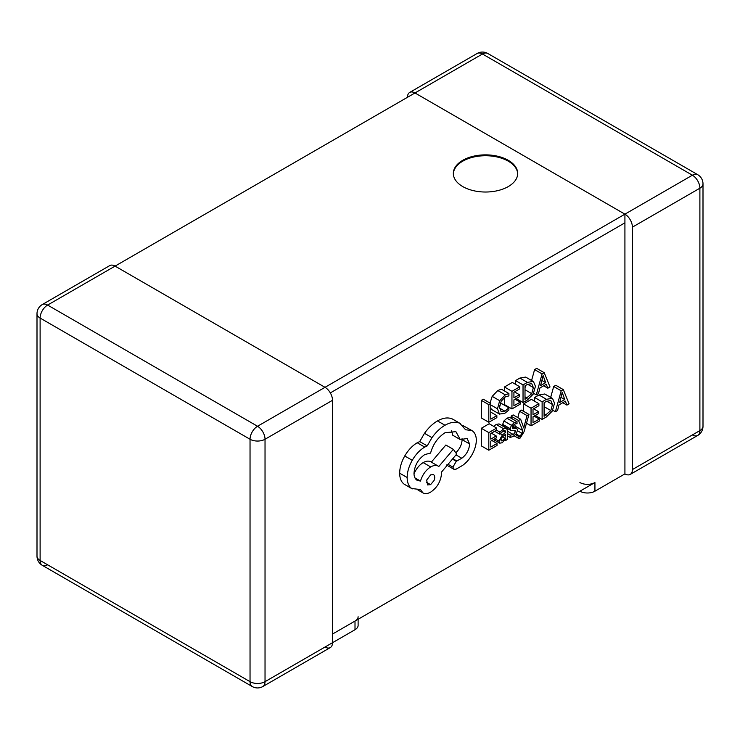 <?xml version="1.0" encoding="UTF-8"?>
<svg xmlns="http://www.w3.org/2000/svg" width="740" height="740" viewBox="0 0 740 740"><rect width="100%" height="100%" fill="white"/><g stroke="black" fill="none" stroke-linecap="round" stroke-linejoin="round"><path stroke-width="1.11" d="M115.079 266.113A10.601 6.124 -120 0 0 109.779 265.586L42.3 304.547A10.601 6.124 60 0 1 47.601 305.065L115.079 266.113L325.017 387.316L115.079 266.113L414.983 92.963A10.601 6.124 -120 0 0 409.683 92.435A10.601 6.124 -120 0 0 407.49 97.292M37 556.138A10.601 10.601 0 0 0 42.3 565.323A10.601 6.124 120 0 1 40.108 560.467A10.601 6.124 180 0 1 37 556.138L37 313.723A10.601 6.124 0 0 0 40.108 318.052L40.108 560.467L250.037 681.67L250.037 439.255L40.108 318.052A10.601 6.124 120 0 1 47.601 305.065L257.538 426.268A10.601 6.124 60 0 1 265.031 439.255L332.51 400.303A10.601 6.124 -120 0 0 325.017 387.316L624.921 214.165L414.983 92.963L624.921 214.165L624.921 473.887A10.601 6.124 60 0 0 630.221 474.414A10.601 6.124 60 0 0 632.413 469.558L632.413 227.152A10.601 6.124 -120 0 0 624.921 214.165L692.399 175.204A10.601 6.124 60 0 1 699.892 188.191L632.413 227.152M332.51 400.303L332.51 642.709A10.601 6.124 60 0 1 330.318 647.565A10.601 6.124 60 0 1 325.017 647.038M358.114 619.269L358.114 625.393A10.601 6.124 180 0 1 355.006 629.721L265.031 681.67A10.601 6.124 60 0 1 262.839 686.526L330.318 647.565M355.006 629.721L355.006 621.063L332.51 634.051L594.932 482.545A10.601 6.124 180 0 1 579.929 482.545M355.006 621.063A10.601 6.124 0 0 0 358.114 616.735M579.929 491.203A10.601 6.124 0 0 0 594.932 491.203L624.921 473.887M508.269 160.312A32.181 18.574 0 0 0 473.202 156.279A32.181 18.574 0 0 0 453.333 173.447A32.181 18.574 0 0 0 485.514 192.021A32.181 18.574 0 0 0 517.695 173.447A32.181 18.574 0 0 0 508.269 160.312M517.686 173.881A32.181 18.574 0 0 0 508.269 161.172A32.181 18.574 0 0 0 473.545 157.065A32.181 18.574 0 0 0 453.343 173.881M330.318 392.912L624.921 222.823L330.318 392.912M496.855 415.63L490.787 419.136L490.787 403.531L483.285 399.202L481.315 400.34L481.315 417.952L488.816 422.281L496.855 417.638L496.855 415.63L490.787 412.125M519.804 386.779L511.951 391.312L511.951 408.924L520.146 404.188L520.146 402.181L513.921 405.779L513.921 399.859L519.369 396.705L519.369 394.688L513.921 397.843L513.921 392.209L519.804 388.805L519.804 386.779L512.302 382.45L504.449 386.983L504.449 390.933M504.449 397.454L504.449 404.595L511.951 408.924M525.65 377.076L533.142 381.405L527.38 382.404L523.032 384.92L523.032 402.523L527.222 400.1L533.142 394.217L535.446 386.326L533.475 381.581L525.65 377.076L519.887 378.075L515.53 380.591L515.53 384.319M515.53 391.275L515.53 392.478M544.205 372.692L542.096 373.913L536.287 394.873L538.47 393.615L539.932 387.954L546.277 384.282L547.841 388.204L550.014 386.946L544.205 372.692L536.704 368.363L534.604 369.584L531.579 380.48M507.659 428.617L507.27 429.117M514.245 424.464A7.086 4.088 -60 0 1 517.02 423.761L517.02 421.624L509.518 417.295L506.937 418.23L503.921 420.968L502.701 424.362L503.635 426.268M538.896 403.689L531.043 408.221L531.043 425.833L539.247 421.097L539.247 419.09L533.013 422.688L533.013 416.768L538.47 413.614L538.47 411.597L533.013 414.752L533.013 409.109L538.896 405.714L538.896 403.689L531.403 399.36L523.55 403.892L523.55 411.301M544.742 393.985L552.244 398.314L546.471 399.313L542.124 401.829L542.124 419.432L546.324 417.009L552.244 411.125L554.538 403.235L552.577 398.49L544.742 393.985L538.979 394.984L534.632 397.5L534.632 401.228M534.632 408.184L534.632 409.387M563.297 389.601L561.198 390.812L555.389 411.773L557.562 410.524L559.024 404.863L565.379 401.191L566.933 405.113L569.106 403.855L563.297 389.601L555.805 385.272L553.696 386.483L550.68 397.389M471.861 430.541L465.589 429.755L459.743 423.243C455.387 421.495 450.475 422.161 444.999 425.25C440.282 427.998 435.943 432.132 431.984 437.636L427.211 445.906L424.723 447.089C419.904 449.957 415.75 454.351 412.254 460.299C408.933 466.172 407.24 471.917 407.157 477.513A25.049 14.458 120 0 0 411.718 488.52L420.385 489.529L422.975 492.896C425.111 494.043 427.683 493.774 430.68 492.1C437.275 487.558 440.892 481.296 441.53 473.322L441.53 472.065L456.7 454.036L453.343 449.346L438.82 466.496L438.265 466.126C436.175 465.007 433.649 465.275 430.68 466.931C425.852 470.029 422.447 474.747 420.496 481.083L417.138 480.306C415.075 479.002 414.03 476.671 413.993 473.322C414.622 465.34 418.239 459.078 424.834 454.536L430.578 453.102C433.029 444.167 437.877 437.368 445.101 432.697L455.886 431.661L460.28 439.579L467.125 438.496L469.604 443.963C469.188 449.828 466.589 454.582 461.797 458.236L456.275 461.298L452.908 467.125L453.916 469.289L456.053 469.188L462.454 465.497C466.311 462.833 469.604 459.05 472.314 454.166A21.414 12.367 120 0 0 476.32 439.958C476.199 435.435 474.71 432.299 471.861 430.541L462.99 425.593M462.056 438.607L462.112 439.634C461.853 444.62 459.743 448.995 455.794 452.769M451.474 430.643L452.788 435.25L460.28 439.579M438.274 466.135L430.782 461.806C428.682 460.678 426.148 460.946 423.188 462.602C419.293 464.998 416.232 468.735 413.993 473.831M453.343 449.346L445.85 445.018L431.365 462.112M453.019 419.33L452.242 418.914C447.885 417.166 442.973 417.832 437.497 420.921C432.78 423.668 428.442 427.803 424.492 433.307L419.719 441.577L417.221 442.761C412.411 445.628 408.249 450.022 404.752 455.97C401.441 461.843 399.739 467.588 399.665 473.184A25.049 14.458 120 0 0 404.216 484.191L412.273 488.881M523.754 427.97L520.664 419.247L518.537 420.477L522.801 430.56L521.968 433.335L520.007 436.23A3.968 2.294 -60 0 1 518.925 436.6L518.925 438.57L520.155 438.043L524.04 431.772L528.989 414.446L521.487 410.117L519.508 411.255L517.824 417.601M514.494 424.325L515.308 426.231L514.966 427.368M520.664 419.247L513.172 414.918L511.035 416.148L512.173 418.822M493.238 432.077L492.137 433.612M505.688 438.524L505.688 440.476L507.594 439.366L507.594 431.272L506.567 428.238L499.065 423.909L496.161 424.446L493.682 426.342M497.012 443.473L490.787 447.071L490.787 441.142L496.235 437.997L496.235 435.98L490.787 439.125L490.787 433.492L496.67 430.097L496.67 428.072L489.168 423.743L481.315 428.275L481.315 445.887L488.816 450.216L497.012 445.48L497.012 443.473L491.887 440.504M490.787 408.443L492.23 409.877M508.898 393.504L505.281 394.864L499.685 400.692L497.484 408.804L499.435 414.039L504.68 413.42L508.898 409.96L508.898 407.777L504.957 411.227L501.174 411.718L499.546 407.481L501.147 401.256L505.3 396.908L508.898 395.882L508.898 393.504L501.396 389.175L497.789 390.535L492.183 396.363L490.037 403.106M508.898 407.777L501.396 403.448L499.731 405.243M490.787 403.531L488.816 404.669L481.315 400.34M488.816 404.669L488.816 422.281M491.943 409.71L499.583 414.132L492.082 409.803M520.146 402.181L515.021 399.221M519.369 394.688L514.494 391.876M511.951 391.312L504.449 386.983M525.002 385.808L525.002 399.378L531.745 393.652L533.374 387.584L531.699 383.588L527.305 384.476L525.002 385.808M523.032 402.523L516.159 398.564M523.032 384.92L515.53 380.591M525.002 387.815L525.696 385.401M543.086 375.587L540.552 385.605L545.676 382.645L543.132 375.559M542.096 373.913L534.604 369.584M536.287 394.873L533.642 393.338M547.841 388.204L543.669 385.799M545.676 382.645L541.911 380.471M496.235 435.98L491.36 433.159M496.67 428.072L488.816 432.604L481.315 428.275M488.816 432.604L488.816 450.216M506.567 428.238L503.663 428.775L499.907 432.114L499.907 434.26L503.477 430.671L505.022 430.412L505.688 432.475L502.46 434.861L498.843 441.059L499.777 443.186L502.293 442.724L505.633 438.561M493.506 439.569L499.777 443.186M501.285 437.867L500.786 439.754L501.332 440.901L502.793 440.633L504.865 438.404L505.688 434.158L501.285 437.867M499.907 432.114L496.54 430.171M499.907 434.26L494.681 431.244M505.688 432.475L503.034 430.948M505.688 440.476L504.93 440.032M504.865 438.404L502.155 436.841M517.02 421.624L514.439 422.559L511.423 425.296L510.193 428.682L510.739 430.365L515.086 430.643A1.758 1.018 -60 0 1 515.207 430.708A1.758 1.018 -60 0 1 515.577 431.559L513.329 434.556L510.184 435.157L507.594 433.659M510.184 435.157L510.184 437.433L507.594 435.943M510.184 437.433L513.135 436.471L516.307 433.631L517.538 430.208L516.899 428.497L512.598 426.009L516.705 428.386M516.899 428.497L514.439 428.293L512.191 426.999M514.439 428.293L512.524 428.247M512.459 428.21L512.746 425.796L514.245 424.455M503.237 426.036L510.915 430.495L503.413 426.166M515.577 431.559L513.884 430.578M528.989 414.446L527.01 415.584L519.508 411.255M527.01 415.584L524.031 426.776L523.245 426.323M524.031 426.776A15.484 8.945 120 0 0 523.791 427.933M518.537 420.477L511.035 416.148M522.801 430.56L515.308 426.231M518.925 436.6L515.493 434.621M518.925 438.57L514.143 435.814M539.247 419.09L534.114 416.13M538.47 411.597L533.586 408.785M531.043 408.221L523.55 403.892M531.043 425.833L526.491 423.197M544.094 402.717L544.094 416.287L550.837 410.561L552.475 404.493L550.801 400.497L546.398 401.385L544.094 402.717M542.124 419.432L535.26 415.464M542.124 401.829L534.632 397.5M544.094 404.725L544.788 402.31M562.178 392.496L559.653 402.514L564.768 399.554L562.224 392.468M561.198 390.812L553.696 386.483M555.389 411.773L552.743 410.247M566.933 405.113L562.761 402.699M564.768 399.554L561.003 397.38M430.578 484.645L434.075 480.491L434.778 477.883L434.51 475.7L433.566 474.59L430.578 474.886L426.693 480.057L427.581 484.941L430.578 484.645L426.351 482.202M459.743 423.243L452.242 418.914M427.211 445.906L419.719 441.577M420.496 481.083L414.937 477.874M461.797 458.236L455.997 454.878M47.601 564.796A10.601 6.124 120 0 1 42.3 565.323L252.238 686.526A10.601 6.124 120 0 1 250.037 681.67A10.601 6.124 0 0 0 265.031 681.67L265.031 439.255A10.601 6.124 180 0 1 250.037 439.255A10.601 6.124 120 0 1 257.538 426.268L325.017 387.316M487.762 53.474L697.7 174.677A10.601 6.124 -60 0 0 692.399 175.204L482.462 54.002A10.601 6.124 -60 0 1 487.762 53.474A10.601 10.601 0 0 0 477.161 53.474A10.601 6.124 60 0 1 482.462 54.002L414.983 92.963M697.7 174.677A10.601 10.601 0 0 1 703 183.862A10.601 6.124 0 0 1 699.892 188.191L699.892 430.606L632.413 469.558M630.221 474.414L697.7 435.453A10.601 10.601 0 0 0 703 426.277A10.601 6.124 180 0 1 699.892 430.606A10.601 6.124 60 0 1 697.7 435.453A10.601 6.124 60 0 1 692.399 434.935M594.932 491.203L594.932 482.545M504.957 411.227L499.565 408.11M505.281 394.864L497.789 390.535M499.685 400.692L492.183 396.363M497.484 408.804L490.787 404.937M527.38 382.404L519.887 378.075M527.213 398.101L525.002 396.825M531.745 393.652L525.002 389.758M533.374 387.584L527.648 384.282M503.663 428.775L496.161 424.446M502.46 434.861L500.332 433.64M498.843 441.059L494.894 438.774M499.593 443.075L493.515 439.569M502.793 440.633L500.795 439.477M505.688 435.37L504.763 434.833M513.329 434.556L507.594 431.254M514.439 422.559L506.937 418.23M511.423 425.296L503.921 420.968M510.193 428.682L502.701 424.362M521.968 433.335L517.51 430.754M520.007 436.23L516.067 433.954M546.471 399.313L538.979 394.984M546.305 415.011L544.094 413.734M550.837 410.561L544.094 406.658M552.475 404.493L546.749 401.191M444.999 425.25L437.497 420.921M431.984 437.636L424.492 433.307M424.723 447.089L417.221 442.761M412.254 460.299L404.752 455.97M407.157 477.513L399.665 473.184M411.708 488.529L404.216 484.201M430.68 466.931L423.188 462.602M469.604 443.963L462.112 439.634M456.922 461.048L452.806 458.671M456.275 461.298L452.445 459.096M452.908 467.125L448.052 464.313M42.3 304.547A10.601 10.601 0 0 0 37 313.723M252.238 686.526A10.601 10.601 0 0 0 262.839 686.526M477.161 53.474L409.683 92.435M703 183.862L703 426.277M460.502 423.65L453 419.321M422.966 492.886L417.961 490M453.916 469.289L446.414 464.961"/></g></svg>
